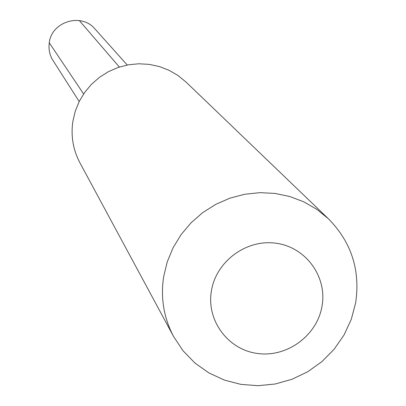 <?xml version="1.0" encoding="UTF-8"?>
<svg xmlns="http://www.w3.org/2000/svg" width="406" height="406" viewBox="0 0 406 406"><rect width="100%" height="100%" fill="white"/><g stroke="black" fill="none" stroke-linecap="round" stroke-linejoin="round"><path stroke-width="0.61" d="M72.867 121.364L75.277 111.153L79.251 101.419L84.702 92.39L91.482 84.301L99.434 77.343L108.366 71.689L118.05 67.482L128.245 64.823L138.71 63.778L149.18 64.361L159.401 66.569L169.119 70.339L178.102 75.572L186.131 82.144L328.495 218.859C351.327 242.113 360.396 270.026 355.702 302.592L351.307 319.273L344.034 334.996L334.123 349.272L321.877 361.655L307.687 371.769L291.99 379.29L275.278 383.985L258.064 385.7L240.895 384.38L224.3 380.062L208.811 372.86L194.916 363.005L183.06 350.794L173.636 336.604L79.957 162.877C73.105 149.88 70.74 136.046 72.867 121.364M328.495 218.859L316.934 209.42L303.962 201.914L289.899 196.534L275.085 193.423L259.886 192.657L244.671 194.261L229.821 198.204L215.698 204.385L202.665 212.658L191.033 222.813L181.096 234.602L173.103 247.731L167.242 261.87L163.654 276.674C160.456 297.943 163.78 317.923 173.636 336.604M211.374 291.061C215.977 261.418 246.412 238.921 276.07 243.24C305.804 247.122 327.266 276.598 322.059 305.951C317.289 335.366 287.23 357.595 257.734 353.504C228.167 349.855 206.329 320.649 211.374 291.061M79.185 101.551L51.755 58.489L50.227 54.764L49.288 50.841L48.969 46.812L49.273 42.782L83.611 93.964L49.273 42.782C51.582 21.498 81.494 12.49 94.979 28.973L127.24 65.011M79.337 20.569L119.354 67.046"/></g></svg>

